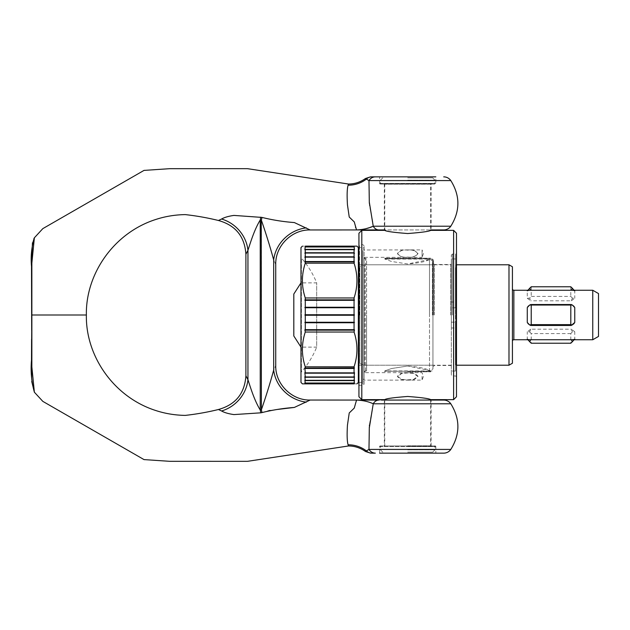 <?xml version="1.0" encoding="UTF-8"?>
<svg xmlns="http://www.w3.org/2000/svg" width="630" height="630" viewBox="0 0 630 630"><rect width="100%" height="100%" fill="white"/><g stroke="black" fill="none" stroke-linecap="round" stroke-linejoin="round"><path stroke-width="0.47" stroke-dasharray="3.15 2.36" d="M261.978 412.579L260.836 412.823L261.978 412.579L261.387 409.752C266.191 395.845 270.286 382.607 273.688 370.046C276.357 364.25 276.357 364.25 273.688 370.046A34.429 30.752 -140.5 0 0 306.345 402.129L294.352 407.437M245.897 375.787L247.944 379.662A34.429 31.177 136.9 0 1 221.571 410.981C224.5 412.634 228.619 413.839 233.927 414.587L260.836 412.823L260.237 409.996L261.387 409.752L261.387 220.248C266.191 234.155 270.286 247.393 273.688 259.954C276.357 265.75 276.357 265.75 273.688 259.954L273.688 370.046M310.149 229.958L294.352 222.563C283.524 221.768 272.735 220.051 261.978 217.421L261.387 220.248L260.418 220.043M261.978 217.421L260.836 217.177L260.237 220.004L261.387 220.248M245.897 254.213L247.944 250.338C250.787 241.455 254.607 229.194 260.237 220.004L260.237 409.996C254.607 400.806 250.787 388.545 247.944 379.662L247.944 250.338A34.429 31.177 -136.9 0 0 221.571 219.019L220.287 219.642M431.093 445.969L431.093 400.066L384.324 400.066L431.093 400.066L384.324 400.066L384.324 445.969L431.093 445.969L384.324 445.969M380.166 445.969L435.251 445.969A0.575 0.575 0 0 1 435.826 446.544L435.826 453.143L379.591 453.143L435.826 453.143L379.591 453.143L379.591 446.544A0.575 0.575 0 0 1 380.166 445.969L435.251 445.969M384.324 184.031L431.093 184.031L431.093 229.934L384.324 229.934L384.324 184.031L431.093 184.031M384.182 183.598L384.757 184.173L384.757 229.934L430.66 229.934L430.66 184.173L384.757 184.173L430.66 184.173L431.235 183.598L380.449 183.598L431.235 183.598M380.166 184.031A0.575 0.575 0 0 1 379.591 183.456L379.591 176.857L435.826 176.857L435.826 183.456A0.575 0.575 0 0 1 435.251 184.031L380.166 184.031L435.251 184.031M366.369 450.899C365.148 451.702 365.148 451.702 366.369 450.899A8.607 8.119 -90 0 0 371.834 453.143C370.093 453.143 370.093 453.143 371.834 453.143L375.338 453.143A8.607 7.733 90 0 1 368.975 449.426L366.369 450.899A28.689 27.287 175.8 0 0 348.106 444.804C347.091 441.488 346.87 434.936 347.453 425.155L349.233 412.973L354.265 408.083L356.541 400.066C362.841 400.326 368.408 401.562 373.243 403.783L369.416 424.691M450.804 226.217L373.243 226.217A8.607 6.883 -90 0 0 378.913 229.934M435.826 176.857L379.591 176.857L435.826 176.857M369.369 425.518L369.33 426.904M369.322 427.345L368.975 449.426L450.804 449.426M372.637 226.453L373.243 226.217L372.834 222.099M372.802 221.855L369.416 205.309M369.385 204.789L369.337 203.246M369.314 202.372L368.975 180.574L450.804 180.574M31.862 315L86.373 315M348.54 445.961L348.106 444.804M361.518 400.066L356.541 400.066M356.887 400.066L381.481 400.066M310.149 400.042L306.345 402.129M277.736 409.413L269.923 410.429M267.687 411.091L263.978 412.099M221.571 410.981L220.287 410.358M219.012 409.768L218.437 409.508M348.54 184.039L348.106 185.196C347.091 188.512 346.87 195.064 347.453 204.845L349.233 217.027L354.265 221.917L355.509 227.154M355.706 227.769L356.541 229.934L361.518 229.934M260.836 217.177L233.927 215.413C228.619 216.161 224.5 217.366 221.571 219.019M219.012 220.232L218.437 220.492M306.345 227.871A34.429 30.752 140.5 0 0 273.688 259.954M371.834 176.857A8.607 8.119 -90 0 0 366.369 179.101C365.148 178.298 365.148 178.298 366.369 179.101L368.975 180.574A8.607 7.733 -90 0 1 375.338 176.857M366.369 179.101A28.689 27.287 -175.8 0 1 348.106 185.196M369.826 227.501L369.03 227.769M366.29 228.588L358.005 229.903M357.517 229.918L356.966 229.926M378.913 400.066A8.607 6.883 -90 0 0 373.243 403.783L450.804 403.783M407.704 250.102C412.327 249.417 415.761 250.582 418.005 253.599C415.761 256.623 412.327 257.788 407.704 257.103C403.09 257.788 399.656 256.623 397.412 253.599C399.656 250.582 403.09 249.417 407.704 250.102M385.332 258.765L407.704 258.765L385.332 258.765L384.757 258.19L407.704 258.19L384.757 258.19L384.757 259.056L429.51 259.056L429.51 259.513C425.667 261.639 418.399 263.127 407.704 263.978L391.482 261.458L384.757 259.056L391.482 261.458L407.704 263.978L429.51 259.513C431.046 258.899 431.046 258.899 429.51 259.513C431.046 258.899 431.046 258.899 429.51 259.513L429.51 315L429.51 259.056L432.952 261.041L432.952 368.959L432.952 261.041M407.704 379.898C412.327 380.583 415.761 379.418 418.005 376.401C415.761 373.377 412.327 372.212 407.704 372.897C403.09 372.212 399.656 373.377 397.412 376.401C399.656 379.418 403.09 380.583 407.704 379.898M364.101 384.142L364.101 380.024A1.15 1.079 180 0 1 362.951 381.103L362.951 385.292L364.101 384.142L364.101 257.623L366.581 259.056L366.581 315L366.581 259.056L365.534 259.056A1.433 1.433 0 0 1 364.101 257.623L364.101 372.377L366.581 370.944L366.581 315L366.581 370.944L365.534 370.944A1.433 1.433 0 0 0 364.101 372.377L364.101 251.559A1.15 1.055 -0 0 0 362.951 250.512L362.951 379.488A1.15 1.055 0 0 0 364.101 378.441L364.101 245.857L364.101 249.976L422.053 249.874L422.053 253.607L422.053 249.874L423.407 253.607L422.053 257.339L422.053 253.607L422.053 257.339L364.101 257.339L364.101 247.574L358.935 247.574M417.714 376.393L413.516 373.37L407.704 372.952L401.901 373.37L397.703 376.393L401.901 379.418L407.704 379.835L413.516 379.418L417.714 376.393M407.704 250.165C403.224 249.511 399.892 250.661 397.703 253.607C399.892 256.552 403.224 257.702 407.704 257.048C412.193 257.702 415.524 256.552 417.714 253.607C415.524 250.661 412.193 249.511 407.704 250.165M407.704 371.81L430.66 371.81L407.704 371.81M385.332 371.235L407.704 371.235L385.332 371.235L384.757 371.81L384.757 370.944L429.51 370.944L429.51 370.487C425.667 368.361 418.399 366.873 407.704 366.022L391.482 368.542L384.757 370.944L391.482 368.542L407.704 366.022L429.51 370.487L429.51 315L429.51 370.944L432.952 368.959M455.624 315L455.624 254.032L455.624 315M456.482 396.766L456.482 233.234M451.316 327.978L451.316 255.181L451.316 374.818L451.316 258.954L451.316 307.826L455.451 307.826L455.451 302.022L451.316 302.022L451.316 327.978L455.451 327.978L455.451 362.337L455.451 267.663L455.907 267.663L455.907 362.337L455.451 362.337M450.741 315L450.741 264.505L450.741 315M434.393 315L434.393 264.505L434.393 315M433.527 315L433.527 260.198L433.527 315M359.51 315L359.51 244.708L359.51 315M358.935 396.766L358.935 233.234M361.801 399.641L361.801 230.359M407.704 233.533C393.766 232.462 386.119 231.407 384.757 230.359C386.119 231.407 393.766 232.462 407.704 233.533C421.651 232.462 429.298 231.407 430.66 230.359C429.298 231.407 421.651 232.462 407.704 233.533M453.616 399.641L453.616 230.359M422.053 376.393L422.053 380.126L422.053 376.393M364.101 247.574L364.101 257.339M407.704 396.467C393.766 397.538 386.119 398.593 384.757 399.641C386.119 398.593 393.766 397.538 407.704 396.467C421.651 397.538 429.298 398.593 430.66 399.641C429.298 398.593 421.651 397.538 407.704 396.467M407.704 452.143L432.668 452.143L407.704 452.143M407.704 449.844L434.968 449.844L407.704 449.844M407.704 446.402L434.968 446.402L407.704 446.402M358.935 382.426L364.101 382.426M358.36 382.426L358.36 247.574L358.36 382.426M432.952 365.211L358.36 365.211L358.36 264.789L432.952 264.789L432.952 365.211L432.952 264.789M407.704 177.857L432.668 177.857L407.704 177.857M407.704 180.156L434.968 180.156L407.704 180.156M407.704 183.598L434.968 183.598L407.704 183.598M407.704 258.19L430.66 258.19L407.704 258.19M407.704 258.765L430.085 258.765L407.704 258.765M358.36 264.789L358.36 365.211M407.704 371.235L430.085 371.235L407.704 371.235M364.101 380.126L364.101 376.393L364.101 380.126L422.053 380.126L423.407 376.393L422.053 372.661L364.101 372.661M358.935 315L358.935 385.867L358.935 315M362.951 379.488L362.951 381.103M456.482 315L456.482 376.827L456.482 315M429.51 370.487C431.046 371.101 431.046 371.101 429.51 370.487C431.046 371.101 431.046 371.101 429.51 370.487M362.951 248.897A1.15 1.079 180 0 1 364.101 249.976L364.101 249.874M451.316 365.211L364.439 365.211L359.903 363.557A1.15 1.15 0 0 0 358.36 364.636L358.36 265.364A1.15 1.15 0 0 0 359.903 266.443L364.439 264.789L451.316 264.789M530.767 325.458L528.625 324.206M527.633 323.064L527.278 322.45M527.278 307.55L527.633 306.936M528.625 305.794L530.767 304.542M571.268 304.542L573.41 305.794M574.402 306.936L574.757 307.55M574.757 322.45L574.402 323.064M573.41 324.206L571.268 325.458M512.426 341.176L512.426 288.823L512.426 341.176M456.482 365.211L455.907 365.211L455.907 264.789L456.482 264.789M455.907 362.337L455.907 267.663M455.451 267.663L455.451 302.022M364.439 365.211L364.439 264.789L364.439 365.211M300.982 373.039A1.725 1.725 0 0 1 301.408 371.897L301.408 258.103A1.725 1.725 0 0 1 300.982 256.961L300.982 373.039L300.982 256.961M451.316 322.174L455.451 322.174L455.451 371.046L455.451 307.826M293.808 294.037L293.808 335.963M300.982 347.13L300.982 315L300.982 347.13L316.677 347.13L316.677 282.87L316.677 347.13A86.074 86.074 0 0 1 301.408 371.897L301.408 258.103A86.074 86.074 0 0 1 316.677 282.87L300.982 282.87L300.982 315L300.982 282.87M358.36 265.364L358.36 364.636M455.907 264.789L455.907 365.211M508.985 264.789L508.985 365.211M512.426 266.781L512.426 363.219M592.759 290.257L592.759 339.743M598.5 293.564L598.5 336.436M305.282 297.966L354.06 297.966C357.895 286.366 357.895 274.774 354.06 263.183L354.06 261.859L354.485 262.017L354.06 261.529L354.06 257.119L354.485 257.323L354.06 256.827L354.06 253.008L354.485 253.252L354.06 252.756L354.06 249.575L354.485 249.866L354.06 246.141L305.282 246.141C301.447 246.141 301.447 246.141 305.282 246.141L304.849 247.196L305.282 246.858L304.849 249.866L305.282 249.575L304.849 253.252L305.282 253.008L304.849 257.323L305.282 257.119L304.849 262.017L305.282 261.859L305.282 263.183C301.447 274.774 301.447 286.366 305.282 297.966L304.849 300.179L305.282 300.329L305.282 307.259L304.849 307.55L305.282 307.747L305.282 314.748L304.849 315L305.282 315.252L305.282 322.253L304.849 322.45L305.282 322.741L305.282 329.671L304.849 329.821L305.282 332.034C301.447 343.634 301.447 355.225 305.282 366.817L305.282 368.141L304.849 367.983L305.282 368.471L305.282 372.881L304.849 372.676L305.282 373.173L305.282 376.992L304.849 376.748L305.282 377.244L305.282 380.425L304.849 380.134L305.282 383.859L302.416 383.859M300.982 247.574L300.982 382.426M305.282 366.817L354.06 366.817L354.06 368.141L354.485 367.983L354.06 368.471L354.06 372.881L354.485 372.676L354.06 373.173L354.06 376.992L354.485 376.748L354.06 377.244L354.06 380.425L354.485 380.134L354.06 383.859C357.895 383.859 357.895 383.859 354.06 383.859L305.282 383.859M354.06 366.817C357.895 355.225 357.895 343.634 354.06 332.034L305.282 332.034M354.06 297.966L354.485 300.179L354.06 300.329L354.06 307.259L354.485 307.55L354.06 307.747L354.06 314.748L354.485 315L354.06 315.252L354.06 322.253L354.485 322.45L354.06 322.741L354.06 329.671L354.485 329.821L354.06 332.034M354.06 246.141L356.926 246.141M530.767 329.199L527.278 331.711L529.657 331.876L530.767 329.199L571.268 329.199L572.379 331.876L574.757 331.711L574.757 339.161L574.3 339.743M527.735 339.743L527.278 339.161L527.278 331.711M527.278 339.161L530.704 339.743M571.331 339.743L530.767 339.649M571.268 339.649L574.757 339.161M574.757 331.711L571.268 329.199M530.704 290.257L571.331 290.257M530.767 290.351L527.278 290.839L527.735 290.257M531.224 286.776L531.224 296.423L529.657 298.124L527.278 298.289L527.278 290.839M527.278 298.289L530.767 300.801L529.657 298.124M571.268 300.801L574.757 298.289L572.379 298.124L571.268 300.801L530.767 300.801M574.3 290.257L574.757 290.839L574.757 298.289M574.757 290.839L571.268 290.351M451.316 307.826L451.316 302.022M354.06 246.708L305.282 246.708M354.06 246.858L305.282 246.858M354.06 249.378L305.282 249.378M354.06 249.575L305.282 249.575M354.06 252.756L305.282 252.756M354.06 253.008L305.282 253.008M354.06 256.827L305.282 256.827M354.06 257.119L305.282 257.119M354.06 261.529L305.282 261.529M354.06 263.183L305.282 263.183M354.06 261.859L305.282 261.859M354.06 299.841L305.282 299.841M354.06 300.329L305.282 300.329M354.06 307.259L305.282 307.259M354.06 307.747L305.282 307.747M354.06 314.748L305.282 314.748M354.06 315.252L305.282 315.252M354.06 322.253L305.282 322.253M354.06 322.741L305.282 322.741M354.06 329.671L305.282 329.671M354.06 330.159L305.282 330.159M354.06 368.141L305.282 368.141M354.06 368.471L305.282 368.471M354.06 372.881L305.282 372.881M354.06 373.173L305.282 373.173M354.06 376.992L305.282 376.992M354.06 377.244L305.282 377.244M354.06 380.425L305.282 380.425M354.06 380.622L305.282 380.622M354.06 383.142L305.282 383.142M354.06 383.292L305.282 383.292M354.485 247.196L304.849 247.196L354.485 247.196M354.485 249.866L304.849 249.866L354.485 249.866M354.485 253.252L304.849 253.252L354.485 253.252M354.485 257.323L304.849 257.323L354.485 257.323M354.485 262.017L304.849 262.017L354.485 262.017M354.485 367.983L304.849 367.983L354.485 367.983M354.485 372.676L304.849 372.676L354.485 372.676M354.485 376.748L304.849 376.748L354.485 376.748M354.485 380.134L304.849 380.134L354.485 380.134M354.485 382.804L304.849 382.804L354.485 382.804M354.485 329.821L304.849 329.821M354.485 322.45L304.849 322.45M354.485 315L304.849 315M354.485 307.55L304.849 307.55M354.485 300.179L304.849 300.179M455.451 327.978L455.451 322.174M572.379 298.124L570.812 296.423L531.224 296.423M570.812 286.776L570.812 296.423M572.379 331.876L570.812 333.577L570.812 343.224M529.657 331.876L531.224 333.577L531.224 343.224M570.812 333.577L531.224 333.577M379.591 446.544L435.826 446.544L379.591 446.544M379.591 183.456L435.826 183.456L379.591 183.456M432.385 315L432.385 259.056L432.385 315M452.466 315L452.466 254.032L452.466 315M358.935 385.867L359.51 385.292L362.951 385.292L362.951 250.512M407.704 445.827L430.66 445.827L407.704 445.827M365.534 370.944L365.534 259.056L365.534 370.944M359.903 266.443L359.903 363.557L359.903 266.443M513.86 290.257L513.86 339.743M31.681 330.372L31.587 339.271M31.5 360.163L31.508 362.675M31.673 378.268L31.728 381.496M33.823 238.912L32.461 242.747M31.516 264.632L31.508 267.482M433.527 260.198L432.385 259.056L430.66 259.056L430.66 258.19L430.085 258.765M451.316 255.181L452.466 254.032L455.624 254.032L456.482 253.173M433.527 263.647L434.393 264.505L450.741 264.505L451.316 263.931M364.101 245.857L362.951 244.708L359.51 244.708L358.935 244.133M384.182 446.402L384.757 445.827L384.757 400.066M382.749 452.143L380.449 449.844L380.449 446.402M382.749 177.857L380.449 180.156L380.449 183.598M432.668 177.857L434.968 180.156L434.968 183.598M430.66 400.066L430.66 445.827L431.235 446.402M432.668 452.143L434.968 449.844L434.968 446.402M430.085 371.235L430.66 371.81L430.66 370.944L432.385 370.944L433.527 369.802M451.316 366.069L450.741 365.495L434.393 365.495L433.527 366.353M456.482 376.827L455.624 375.968L452.466 375.968L451.316 374.818M455.451 258.954L451.316 258.954M455.451 371.046L451.316 371.046"/><path stroke-width="0.94" d="M443.717 176.857A8.607 8.607 -90 0 1 450.804 180.574L368.975 180.574A8.607 7.733 -90 0 1 375.338 176.857L435.826 176.857M381.481 400.066L443.717 400.066A8.607 8.607 0 0 1 450.804 403.783L373.243 403.783C368.416 401.562 362.841 400.326 356.541 400.066L354.265 408.083L349.233 412.973L347.453 425.155C346.87 434.913 347.083 441.457 348.106 444.804L348.54 445.961C354.761 446.016 360.399 447.859 365.455 451.49L370.534 453.143M261.064 412.776L261.978 412.579C272.648 409.957 283.437 408.24 294.352 407.437L310.149 400.042L378.913 400.066A8.607 6.883 90 0 0 373.243 403.783L369.306 427.888L368.975 449.426L450.804 449.426A8.607 8.607 0 0 1 443.717 453.143L379.591 453.143M306.345 227.871A34.429 30.752 -39.5 0 0 273.688 259.954C276.357 265.75 276.357 265.75 273.688 259.954C270.294 247.401 266.191 234.171 261.387 220.248L260.237 220.004L260.237 409.996L260.836 412.823L261.978 412.579L261.387 409.752L260.237 409.996C254.559 400.68 250.842 388.694 247.944 379.662L245.897 375.787L245.897 254.213C244.692 236.494 235.541 225.257 218.437 220.492L221.571 219.019C224.375 217.397 228.493 216.2 233.927 215.413L261.978 217.421C272.64 220.043 283.429 221.76 294.352 222.563L310.149 229.958L384.757 229.934L384.757 230.359L361.801 230.359L361.801 399.641L384.757 399.641L384.757 400.066M261.978 217.421L261.387 220.248L260.237 220.004L260.836 217.177M310.149 229.958C291.761 229.485 275.255 245.999 275.735 264.387L275.735 365.613C275.255 384.001 291.761 400.515 310.149 400.042M306.345 402.129A34.429 30.752 39.5 0 1 273.688 370.046C276.357 364.25 276.357 364.25 273.688 370.046C270.294 382.599 266.191 395.829 261.387 409.752L261.23 220.216M453.616 230.359L453.616 399.641L456.482 396.766L456.482 233.234L453.616 230.359L430.66 230.359L430.66 229.934L443.717 229.934A8.607 8.607 0 0 0 450.804 226.217C460.247 211.003 460.247 195.788 450.804 180.574M348.106 185.196A28.689 27.287 4.2 0 0 366.369 179.101C365.148 178.298 365.148 178.298 366.369 179.101L368.975 180.574L369.306 202.112L373.243 226.217A8.607 6.883 90 0 0 378.913 229.934L356.541 229.934L354.265 221.917L349.233 217.027L347.453 204.845C346.87 195.087 347.083 188.543 348.106 185.196L348.54 184.039C354.761 183.984 360.399 182.141 365.455 178.511L365.62 178.605M435.826 453.143L443.717 453.143M443.717 229.934L431.093 229.934M366.369 450.899C365.148 451.702 365.148 451.702 366.369 450.899C365.148 451.702 365.148 451.702 366.369 450.899A8.607 8.119 90 0 0 371.834 453.143L375.338 453.143A8.607 7.733 -90 0 1 368.975 449.426L366.369 450.899A28.689 27.287 -4.2 0 0 348.106 444.804M369.393 425.029L369.369 425.518M369.33 426.904L369.322 427.345M260.237 220.004C254.559 229.32 250.842 241.306 247.944 250.338L245.897 254.213M369.337 203.246L369.322 202.655M221.571 219.019A34.429 31.177 43.1 0 1 247.944 250.338L247.944 379.662A34.429 31.177 -43.1 0 1 221.571 410.981L218.437 409.508C207.68 412.162 196.607 414.13 185.236 415.398C175.014 415.217 165.28 413.619 156.012 410.602C113.699 397.207 85.554 355.879 86.373 315L31.862 315L31.854 366.896L34.367 392.199L42.832 401.381L144.018 459.601L169.69 461.317L247.527 461.325L348.54 445.961M356.541 400.066L357.273 400.074M294.194 407.452L277.736 409.413M269.923 410.429L267.687 411.091M263.978 412.099L261.978 412.579M220.287 410.358L219.012 409.768M86.373 315C85.554 274.121 113.699 232.793 156.012 219.398C165.28 216.381 175.014 214.783 185.236 214.602C196.607 215.869 207.68 217.838 218.437 220.492M33.823 238.912L34.398 237.738C31.563 247.007 30.602 256.599 31.516 266.514L31.862 315L31.854 263.104L34.367 237.801L42.832 228.619L144.018 170.399L169.69 168.682L247.527 168.675L348.54 184.039M355.509 227.154L355.706 227.769M356.966 229.926L356.541 229.934C362.849 229.674 368.416 228.438 373.243 226.217L450.804 226.217M220.287 219.642L219.012 220.232M221.571 410.981C224.375 412.603 228.493 413.8 233.927 414.587L260.836 412.823M361.518 229.934L378.913 229.934M379.591 176.857L371.834 176.857C370.093 176.857 370.093 176.857 371.834 176.857L375.338 176.857M372.637 226.453L369.826 227.501M369.03 227.769L366.29 228.588M358.005 229.903L357.517 229.918M443.717 400.066L431.093 400.066M378.913 400.066L361.518 400.066M366.369 179.101A8.607 8.119 -90 0 1 371.834 176.857M361.801 230.359L358.935 233.234L358.935 396.766L361.801 399.641M407.704 233.533C393.766 232.462 386.119 231.407 384.757 230.359C386.119 231.407 393.766 232.462 407.704 233.533C421.651 232.462 429.298 231.407 430.66 230.359C429.298 231.407 421.651 232.462 407.704 233.533M407.704 396.467C393.766 397.538 386.119 398.593 384.757 399.641C386.119 398.593 393.766 397.538 407.704 396.467C421.651 397.538 429.298 398.593 430.66 399.641C429.298 398.593 421.651 397.538 407.704 396.467M358.935 247.574L358.36 247.574L358.36 382.426L358.935 382.426M529.657 324.962L530.767 325.458L571.268 325.458L574.757 322.45L574.757 307.55L572.379 305.038L529.657 305.038L527.278 307.55L527.278 322.45L529.657 324.962L531.224 324.647L531.224 305.353M528.625 324.206L527.633 323.064M527.633 306.936L528.625 305.794M572.379 305.038L571.268 304.542L530.767 304.542L529.657 305.038M573.41 305.794L574.402 306.936M574.402 323.064L573.41 324.206M592.759 339.743L592.759 290.257L598.5 293.564L598.5 336.436L592.759 339.743L513.86 339.743A1.433 1.433 0 0 0 512.426 341.176M512.426 288.823A1.433 1.433 0 0 0 513.86 290.257L592.759 290.257M302.416 246.141L300.982 247.574L300.982 382.426L302.416 383.859L354.06 383.859C357.895 383.859 357.895 383.859 354.06 383.859L354.485 382.804L354.06 383.142L354.485 380.134L354.06 380.425L354.485 376.748L354.06 376.992L354.485 372.676L354.06 372.881L354.06 368.471L354.485 367.983L305.282 368.141L305.282 366.817C301.447 355.225 301.447 343.634 305.282 332.034L354.06 332.034L354.485 329.821L354.06 329.671L354.06 322.741L354.485 322.45L354.06 322.253L354.06 315.252L354.485 315L354.06 314.748L354.06 307.747L354.485 307.55L354.06 307.259L354.06 300.329L354.485 300.179L354.06 299.841L305.282 299.841L305.282 297.966C301.447 286.366 301.447 274.774 305.282 263.183L354.06 263.183L354.06 261.859L354.485 262.017L354.06 261.529L354.06 257.119L354.485 257.323L354.06 256.827L354.06 253.008L354.485 253.252L354.06 252.756L354.06 249.575L354.485 249.866L354.06 246.141L356.926 246.141L358.36 247.574L358.36 382.426L356.926 383.859M354.06 263.183C357.895 274.774 357.895 286.366 354.06 297.966L305.282 297.966M354.06 299.841L354.06 297.966M354.06 332.034C357.895 343.634 357.895 355.225 354.06 366.817L305.282 366.817M354.06 368.141L354.06 366.817M305.282 383.859L304.849 382.804L305.282 383.142L304.849 380.134L305.282 380.425L304.849 376.748L305.282 376.992L304.849 372.676L305.282 372.881L304.849 367.983L305.282 368.141M305.282 332.034L304.849 329.821L305.282 329.671L305.282 322.741L304.849 322.45L305.282 322.253L305.282 315.252L304.849 315L305.282 314.748L305.282 307.747L304.849 307.55L305.282 307.259L305.282 300.329L304.849 300.179L305.282 299.841M305.282 263.183L305.282 261.859L304.849 262.017L305.282 261.529L305.282 257.119L304.849 257.323L305.282 256.827L305.282 253.008L304.849 253.252L305.282 252.756L305.282 249.575L304.849 249.866L305.282 246.141C301.447 246.141 301.447 246.141 305.282 246.141L354.06 246.141M512.426 363.219L508.985 365.211L508.985 264.789L512.426 266.781L512.426 363.219M508.985 365.211L456.482 365.211M456.482 264.789L508.985 264.789M300.982 347.13L293.808 335.963L293.808 294.037L300.982 282.87M354.06 383.292L305.282 383.292M354.06 383.142L305.282 383.142M354.06 380.622L305.282 380.622M354.06 380.425L305.282 380.425M354.06 377.244L305.282 377.244M354.06 376.992L305.282 376.992M354.06 373.173L305.282 373.173M354.06 372.881L305.282 372.881M354.06 368.471L305.282 368.471M354.06 330.159L305.282 330.159M354.06 329.671L305.282 329.671M354.06 322.741L305.282 322.741M354.06 322.253L305.282 322.253M354.06 315.252L305.282 315.252M354.06 314.748L305.282 314.748M354.06 307.747L305.282 307.747M354.06 307.259L305.282 307.259M354.06 300.329L305.282 300.329M354.06 261.859L305.282 261.859M354.06 261.529L305.282 261.529M354.06 257.119L305.282 257.119M354.06 256.827L305.282 256.827M354.06 253.008L305.282 253.008M354.06 252.756L305.282 252.756M354.06 249.575L305.282 249.575M354.06 249.378L305.282 249.378M354.06 246.858L305.282 246.858M354.06 246.708L305.282 246.708M354.485 300.179L304.849 300.179M354.485 307.55L304.849 307.55M354.485 315L304.849 315M354.485 322.45L304.849 322.45M354.485 329.821L304.849 329.821M572.379 324.962L570.812 324.647L570.812 305.353M570.812 324.647L531.224 324.647M527.278 290.839L531.224 286.776L570.812 286.776L574.757 290.839M529.657 288.17L530.704 290.257M571.331 290.257L572.379 288.17M574.757 339.161L570.812 343.224L531.224 343.224L527.278 339.161M530.704 339.743L529.657 341.83M572.379 341.83L571.331 339.743M273.688 259.954L273.688 370.046M513.86 339.743L513.86 290.257M450.804 403.783C460.247 418.997 460.247 434.212 450.804 449.426M31.508 267.482L31.681 330.372M31.587 339.271L31.5 360.163M31.508 362.675L31.673 378.268M31.728 381.496L34.398 392.262C31.492 381.906 30.523 371.22 31.5 360.195L31.862 315M32.461 242.747L31.516 264.632M218.437 409.508C235.541 404.744 244.692 393.506 245.897 375.787M365.455 178.511L370.534 176.857M430.66 400.066L430.66 399.641L453.616 399.641"/></g></svg>
